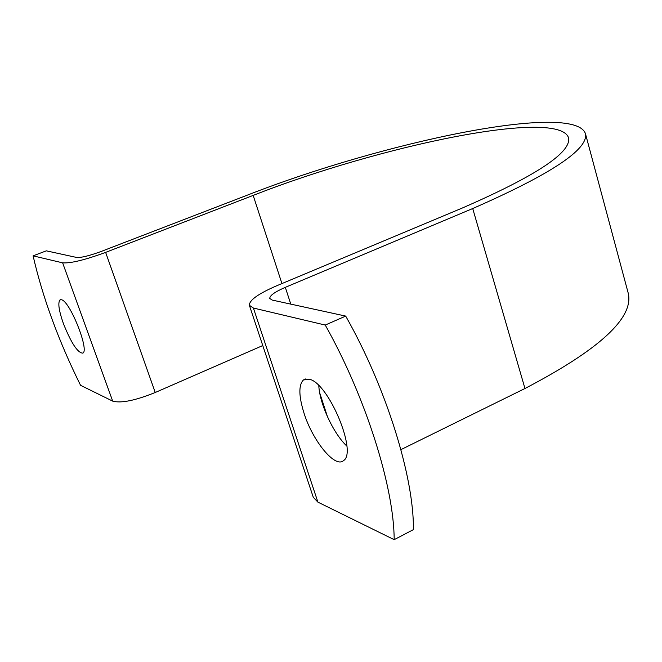 <?xml version="1.0" encoding="UTF-8"?>
<svg xmlns="http://www.w3.org/2000/svg" width="662" height="662" viewBox="0 0 662 662"><rect width="100%" height="100%" fill="white"/><g stroke="black" fill="none" stroke-linecap="round" stroke-linejoin="round"><path stroke-width="0.99" d="M325.249 325.059L253.397 308.037L317.909 502.135L394.171 539.671C394.055 487.191 365.796 397.192 325.249 325.059L345.688 316.088L272.214 300.076L269.765 298.471C269.666 295.6 274.846 291.892 285.322 287.349L472.718 208.538L524.966 388.503C599.242 349.71 633.699 318.058 628.329 293.556L628.064 292.554M253.397 308.037L249.367 305.298C249.26 300.184 258.42 293.655 276.857 285.703L462.539 207.926C535.914 175.935 571.256 152.591 568.584 137.911C559.117 107.98 379.707 145.657 253.174 195.406L105.63 252.379C84.918 259.976 70.586 263.468 62.633 262.847L33.1 255.846L46.315 250.84L76.66 257.46C81.252 257.775 89.395 255.78 101.087 251.494L247.53 195.067C382.553 142.115 574.616 101.501 585.473 133.749C588.485 149.347 550.9 174.28 472.718 208.538M345.688 316.088C386.269 387.584 413.998 477.112 413.419 529.617L394.171 539.671M249.442 305.521L313.3 497.336L317.909 502.135M262.764 345.556L155.239 392.492C135.255 400.56 121.072 403.439 112.689 401.131L80.549 385.309C58.463 340.624 42.649 297.47 33.1 255.846M400.899 449.647L524.966 388.503M318.803 385.648C319.63 403.828 333.425 433.627 346.83 446.064M304.09 413.386C312.762 440.983 335.022 468.34 343.437 460.661C357.695 452.808 328.741 383.265 309.518 379.285L303.477 379.93C298.488 384.953 298.686 396.099 304.09 413.386M63.428 323.652C71.248 343.164 77.719 352.987 82.833 353.136C89.618 350.512 69.949 301.111 61.541 299.77L60.01 299.903C57.71 302.65 58.852 310.561 63.428 323.652M62.633 262.847L112.689 401.131M285.322 287.349L290.784 304.123M319.729 392.955L327.566 417.002M253.174 195.406L281.938 283.576M105.63 252.379L155.239 392.492M585.473 133.749L628.329 293.556M60.59 299.671L60.01 299.903M305.621 378.962L303.477 379.93"/></g></svg>
